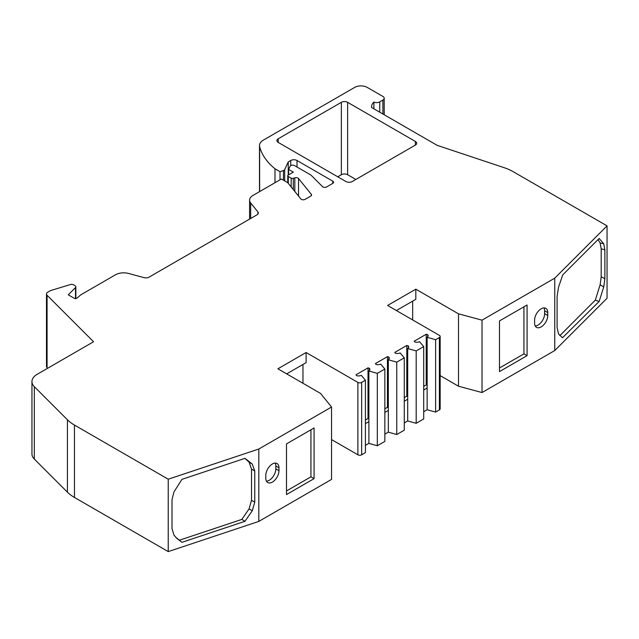<?xml version="1.0" encoding="UTF-8"?>
<svg xmlns="http://www.w3.org/2000/svg" width="639" height="639" viewBox="0 0 639 639"><rect width="100%" height="100%" fill="white"/><g stroke="black" fill="none" stroke-linecap="round" stroke-linejoin="round"><path stroke-width="0.96" d="M326.657 186.907A2.66 1.534 180 0 1 322.895 186.907A2.66 1.534 180 0 1 322.471 186.588L310.961 175.078L294.523 165.589A2.66 1.534 0 0 0 290.074 166.276L288.62 169.415L293.317 172.131L288.285 175.038A1.773 1.022 0 0 0 287.766 175.765A1.773 1.022 0 0 0 288.285 176.484L291.176 178.153A1.773 1.022 0 0 0 293.301 178.321L294.819 177.826A2.66 1.534 180 0 1 298.533 178.513L311.313 194.336A2.66 1.534 180 0 1 311.56 194.983A2.66 1.534 180 0 1 310.786 196.069L305.115 199.344A2.66 1.534 180 0 1 301.352 199.344A2.66 1.534 180 0 1 300.825 198.905L287.678 182.626L281.408 179.008L252.956 195.438A11.526 6.654 0 0 0 249.585 200.143A11.526 6.654 0 0 0 250.664 202.954L257.9 211.916A4.433 2.556 180 0 1 258.316 212.995A4.433 2.556 180 0 1 257.022 214.808L149.079 277.126A4.433 2.556 180 0 1 144.071 277.638L128.543 273.452A11.526 6.654 0 0 0 115.523 274.778L80.81 294.827L76.992 298.125A1.773 1.022 180 0 1 74.26 298.285L68.269 294.827L75.498 287.574A2.66 1.534 0 0 0 75.857 286.807A2.66 1.534 0 0 0 75.075 285.721L73.517 284.826A2.66 1.534 0 0 0 70.394 284.555L50.856 290.497A2.66 1.534 0 0 0 50.217 290.769L47.781 292.175A4.433 2.556 0 0 0 46.479 293.988A4.433 2.556 0 0 0 47.078 295.266L93.558 341.753L37.142 374.326A17.732 10.24 0 0 0 31.95 381.563A17.732 10.24 0 0 0 34.322 386.683L67.422 419.775A44.331 25.592 0 0 0 74.467 425.079L168.233 479.21L168.233 551.601L258.811 521.408L258.811 449.025L331.553 407.027L320.586 393.448L277.901 368.799L306.105 352.512L357.888 382.41A2.66 1.534 0 0 0 361.65 382.41L365.412 380.237L361.323 375.341A4.433 2.556 180 0 1 356.706 375.7L355.963 374.813L368.008 367.864L369.39 368.256A4.433 2.556 180 0 1 369.845 369.382A4.433 2.556 180 0 1 368.887 370.963L377.322 373.36L384.846 369.022L380.756 364.118A4.433 2.556 180 0 1 376.139 364.478L375.397 363.599L387.442 356.642L388.824 357.033A4.433 2.556 180 0 1 389.279 358.159A4.433 2.556 180 0 1 388.32 359.749L396.755 362.145L404.279 357.8L400.126 352.936A4.433 2.556 180 0 1 395.429 353.223L394.75 352.424L406.795 345.475L408.321 345.899A4.433 2.556 180 0 1 408.704 346.945A4.433 2.556 180 0 1 407.706 348.567L416.189 350.923L423.705 346.578L419.559 341.713A4.433 2.556 180 0 1 414.863 342.001L414.184 341.202L426.229 334.253L427.755 334.676A4.433 2.556 180 0 1 428.138 335.723A4.433 2.556 180 0 1 427.14 337.344L435.622 339.7L439.384 337.536A2.66 1.534 0 0 0 440.159 336.449A2.66 1.534 0 0 0 439.384 335.363L387.601 305.466L415.813 289.179L458.498 313.829L482.014 320.155L554.756 278.157L554.756 350.547L607.05 298.253L607.05 225.871L513.277 171.731A44.331 25.592 0 0 0 504.099 167.666L437.212 145.365L371.547 107.456A16.846 9.729 180 0 1 371.531 107.032A16.846 9.729 180 0 1 373.879 102.08A4.433 2.556 0 0 0 379.758 101.881L382.889 100.067A4.433 2.556 0 0 0 384.191 98.254A4.433 2.556 0 0 0 382.889 96.449L367.217 87.399A8.866 5.12 0 0 0 354.677 87.399L263.388 140.109A13.299 7.676 0 0 0 259.49 145.532A13.299 7.676 0 0 0 259.634 146.65A88.653 51.184 0 0 0 274.986 168.784L280.018 171.691L283.436 170.549A2.66 1.534 0 0 0 284.674 169.615L288.229 161.955L290.737 160.509A4.433 2.556 180 0 1 297.007 160.509L332.815 181.18A2.66 1.534 180 0 1 333.59 182.267A2.66 1.534 180 0 1 332.815 183.353L326.657 186.907M46.479 293.988L46.479 366.371A4.433 2.556 0 0 0 47.078 367.649L47.669 368.248M427.14 337.344L427.14 409.735L435.622 412.091L435.622 339.7M435.622 412.091L439.384 409.918A2.66 1.534 0 0 0 440.159 408.832L440.159 336.449M407.706 348.567L407.706 420.949L416.189 423.306L416.189 350.923M416.189 423.306L423.705 418.968L423.705 346.578M388.32 359.749L388.336 432.132L396.755 434.528L396.755 362.145M396.755 434.528L404.279 430.183L404.279 357.8M368.887 370.963L368.903 443.354L377.322 445.75L377.322 373.36M377.322 445.75L384.846 441.405L384.846 369.022M331.553 439.592L357.888 454.8A2.66 1.534 0 0 0 361.65 454.8L365.412 452.628L365.412 380.237M31.95 381.563L31.95 453.946A17.732 10.24 0 0 0 34.322 459.066L67.422 492.158A44.331 25.592 0 0 0 74.467 497.461L168.233 551.601M288.62 174.846L288.62 169.415M288.229 175.07L288.229 161.955M280.018 179.815L280.018 171.691M274.986 182.722L274.986 168.784M258.811 521.408L331.553 479.41L331.553 407.027M440.159 375.62L458.498 386.212L458.498 313.829M458.498 386.212L482.014 392.546L482.014 320.155M368.903 443.354L365.412 445.367M368.903 421.636L365.412 423.657M388.336 432.132L384.846 434.153M388.336 410.422L384.846 412.435M407.706 420.949L404.279 422.93M407.706 399.239L404.279 401.212M427.14 409.735L423.705 411.708M427.14 388.017L423.705 389.998M396.38 310.53L415.813 299.316L415.813 289.179M286.671 373.871L306.105 362.648L306.105 352.512M534.595 320.203L534.595 323.094A9.305 5.376 120 0 0 536.528 327.36A9.305 5.376 120 0 0 543.701 324.86A9.305 5.376 120 0 0 547.759 315.498L547.759 312.599A9.305 5.376 120 0 0 545.834 308.341A9.305 5.376 120 0 0 538.661 310.834A9.305 5.376 120 0 0 534.595 320.203M543.997 307.902A9.305 5.376 -60 0 1 544.628 310.794L544.628 313.685A9.305 5.376 -60 0 1 535.226 325.978M275.201 463.091A9.305 5.376 -60 0 1 275.832 465.975L275.832 468.874A9.305 5.376 -60 0 1 266.439 481.167M278.971 470.679L278.971 467.788A9.305 5.376 120 0 0 277.038 463.523A9.305 5.376 120 0 0 269.866 466.015A9.305 5.376 120 0 0 265.808 475.384L265.808 478.284A9.305 5.376 120 0 0 267.733 482.541A9.305 5.376 120 0 0 274.906 480.049A9.305 5.376 120 0 0 278.971 470.679L275.832 468.874M412.674 319.939L412.674 301.121M423.705 386.371L426.229 384.926L427.14 385.173M427.755 336.769L427.755 334.676M404.279 397.594L406.795 396.14L407.706 396.396M408.321 347.991L408.321 345.899M384.846 408.816L387.442 407.315L388.32 407.562M388.824 359.286L388.824 357.033M365.412 420.031L368.008 418.529L368.887 418.785M369.39 370.508L369.39 368.256M302.974 383.28L302.974 364.462M373.879 108.806L373.879 102.08M278.197 138.791A4.433 2.556 0 0 0 276.903 140.604A4.433 2.556 0 0 0 278.197 142.409L345.979 181.54A4.433 2.556 0 0 0 352.249 181.54L415.398 145.077A4.433 2.556 0 0 0 416.7 143.272A4.433 2.556 0 0 0 415.398 141.459L347.624 102.328A4.433 2.556 0 0 0 341.354 102.328L278.197 138.791L278.197 142.409M355.843 179.463L347.624 174.719A4.433 2.556 180 0 0 341.354 174.719L337.751 176.795M314.076 427.97L314.076 478.643L286.488 494.57L286.488 443.897L314.076 427.97M310.937 429.783L310.937 476.838L314.076 478.643M286.488 490.952L310.937 476.838M499.49 371.594L527.071 355.667L527.071 305.003L499.49 320.922L499.49 371.594M482.014 392.546L554.756 350.547M523.94 306.808L523.94 353.862L527.071 355.667M499.49 367.976L523.94 353.862M258.811 449.025L168.233 479.21M244.889 458.371L249.05 462.117L252.277 464.05L244.977 458.339L181.931 479.354L173.976 491.894L172.011 499.69L172.011 528.605L173.976 535.099L176.668 538.254L181.931 542.327L176.013 537.479M252.277 464.05L254.761 471.007L251.518 469.058L249.05 462.117M254.761 502.126L252.277 510.737L249.05 508.916L251.518 500.329L254.761 502.126L254.761 471.007M252.277 510.737L244.977 521.312L181.931 542.327M251.518 500.329L251.518 469.058M249.05 508.916L241.83 519.411L179.711 540.115M244.977 521.312L241.83 519.411M607.05 225.871L554.756 278.157M604.869 278.7L601.187 276.799L600.133 284.77L603.735 286.975L604.869 278.7L604.869 249.777L603.735 243.771L600.133 242.956L601.187 248.819L604.869 249.777M603.735 286.975L599.142 301.456L562.52 337.735M562.304 337.608L558.526 333.925L557.096 327.575L557.096 296.456L558.526 287.238L562.743 274.874L599.142 238.475L603.735 243.771M599.142 301.456L595.308 300.17L559.86 335.619M601.187 276.799L601.187 248.819M600.133 284.77L595.308 300.17M598.024 239.593L600.133 242.956M426.229 334.253L426.229 384.926M406.795 345.475L406.795 396.14M387.442 356.642L387.442 407.315M368.008 367.864L368.008 418.529M47.078 367.649L47.078 295.266M439.384 409.918L439.384 337.536M361.65 454.8L361.65 382.41M74.467 497.461L74.467 425.079M67.422 492.158L67.422 419.775M34.322 459.066L34.322 386.683M75.498 298.589L75.498 287.574M250.664 218.474L250.664 202.954M257.9 214.081L257.9 211.916M311.313 195.63L311.313 194.336M298.533 196.077L298.533 178.513M294.819 191.468L294.819 177.826M293.301 189.591L293.301 178.321M291.176 186.955L291.176 178.153M288.285 183.385L288.285 176.484M332.815 183.353L332.815 181.18M297.007 167.027L297.007 160.509M290.737 165.605L290.737 160.509M284.674 180.893L284.674 169.615M283.436 180.182L283.436 170.549M259.634 191.58L259.634 146.65M382.889 114.006L382.889 100.067M357.888 454.8L357.888 382.41M379.758 112.192L379.758 101.881M544.628 313.685L547.759 315.498M544.628 310.794L547.759 312.599M275.832 465.975L278.971 467.788M415.398 145.077L415.398 141.459M347.624 102.328L347.624 174.719M341.354 102.328L341.354 174.719M75.857 298.565L75.857 286.807M249.585 219.097L249.585 200.143M287.766 182.738L287.766 175.765M259.49 191.66L259.49 145.532M384.191 114.756L384.191 98.254"/></g></svg>

